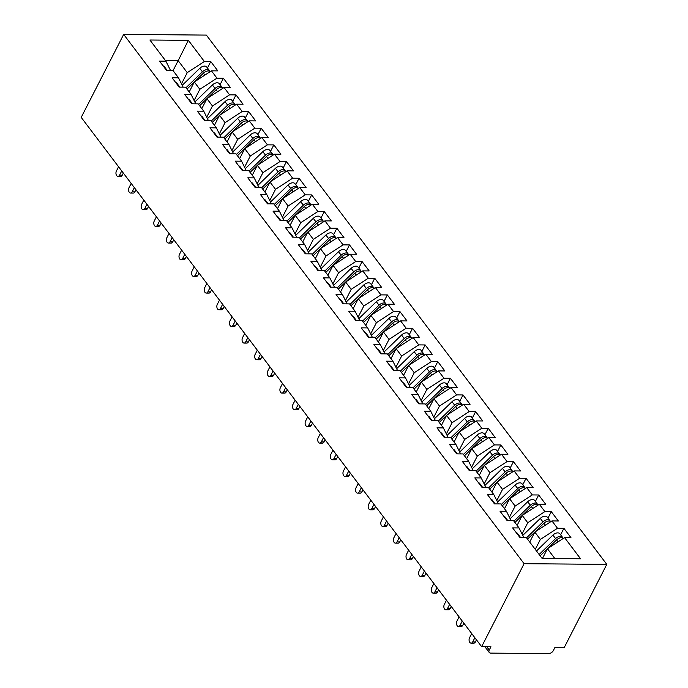 <?xml version="1.0" encoding="UTF-8"?>
<svg xmlns="http://www.w3.org/2000/svg" width="688" height="688" viewBox="0 0 688 688"><rect width="100%" height="100%" fill="white"/><g stroke="black" fill="none" stroke-linecap="round" stroke-linejoin="round"><path stroke-width="1.03" d="M486.76 646.72L489.263 650.022A3.956 2.417 142.9 0 0 489.211 652.439A3.956 2.417 142.9 0 0 490.793 653.118L548.671 653.6A3.956 2.417 142.9 0 0 553.341 650.556L555.018 647.288L564.323 647.365L606.79 564.375L206.366 35.097L123.677 34.4L524.101 563.687L606.79 564.375M210.769 61.55L204.362 61.499L188.349 40.325L149.898 40.007L165.911 61.172L159.504 61.12L166.565 70.46L172.972 70.511L178.527 77.847L172.12 77.787L179.181 87.127L185.588 87.178L191.135 94.514L184.728 94.462L191.789 103.793L198.196 103.854L203.751 111.189L197.344 111.129L204.405 120.469L210.812 120.52L216.359 127.856L209.952 127.805L217.012 137.136L223.419 137.187L228.975 144.523L222.568 144.471L229.629 153.811L236.036 153.863L241.583 161.198L235.176 161.147L242.236 170.478L248.643 170.529L254.199 177.865L247.792 177.814L254.852 187.145L261.259 187.205L266.806 194.541L260.399 194.48L267.46 203.82L273.867 203.872L279.423 211.207L273.016 211.156L280.076 220.487L286.483 220.547L292.03 227.874L285.623 227.823L292.684 237.162L299.091 237.214L304.646 244.55L298.239 244.498L305.3 253.829L311.707 253.881L317.254 261.216L310.847 261.165L317.908 270.504L324.315 270.556L329.87 277.892L323.463 277.832L330.524 287.171L336.931 287.223L342.478 294.559L336.071 294.507L343.131 303.838L349.538 303.898L355.094 311.225L348.687 311.174L355.748 320.513L362.155 320.565L367.702 327.901L361.295 327.849L368.355 337.18L374.762 337.232L380.318 344.568L373.902 344.516L380.971 353.856L387.378 353.907L392.925 361.243L386.518 361.183L393.579 370.522L399.986 370.574L405.542 377.91L399.126 377.858L406.195 387.189L412.602 387.249L418.149 394.585L411.742 394.525L418.803 403.865L425.21 403.916L430.765 411.252L424.35 411.2L431.419 420.531L437.826 420.583L443.373 427.919L436.966 427.867L444.027 437.207L450.434 437.258L455.989 444.594L449.574 444.543L456.643 453.874L463.05 453.925L468.597 461.261L462.19 461.209L469.25 470.54L475.657 470.601L481.213 477.936L474.797 477.876L481.867 487.216L488.274 487.267L493.821 494.603L487.414 494.552L494.474 503.883L500.881 503.934L506.437 511.27L500.021 511.218L507.09 520.558L513.497 520.61L519.044 527.945L512.637 527.894L519.698 537.225L526.105 537.276L542.127 558.45L580.569 558.776L564.556 537.603L570.963 537.655L563.902 528.315L557.495 528.264L551.948 520.928L558.355 520.988L551.286 511.648L544.879 511.597L539.332 504.261L545.739 504.313L538.678 494.982L532.271 494.921L526.724 487.594L533.131 487.646L526.062 478.306L519.655 478.255L514.108 470.919L520.515 470.97L513.454 461.639L507.047 461.588L501.5 454.252L507.907 454.304L500.838 444.964L494.431 444.912L488.884 437.577L495.291 437.637L488.231 428.297L481.824 428.246L476.277 420.91L482.684 420.961L475.614 411.63L469.207 411.57L463.66 404.234L470.067 404.295L463.007 394.955L456.6 394.903L451.053 387.568L457.46 387.619L450.391 378.288L443.984 378.237L438.437 370.901L444.844 370.952L437.783 361.613L431.376 361.561L425.829 354.225L432.236 354.277L425.167 344.946L418.76 344.894L413.213 337.559L419.62 337.61L412.559 328.279L406.152 328.219L400.605 320.883L407.012 320.943L399.943 311.604L393.536 311.552L387.989 304.216L394.396 304.268L387.335 294.937L380.928 294.877L375.381 287.55L381.788 287.601L374.728 278.262L368.312 278.21L362.765 270.874L369.172 270.926L362.112 261.595L355.705 261.543L350.158 254.207L356.565 254.259L349.504 244.928L343.088 244.868L337.541 237.532L343.948 237.592L336.888 228.253L330.481 228.201L324.934 220.865L331.341 220.917L324.28 211.586L317.865 211.526L312.318 204.198L318.725 204.25L311.664 194.91L305.257 194.859L299.71 187.523L306.117 187.575L299.056 178.244L292.641 178.192L287.094 170.856L293.501 170.908L286.44 161.568L280.033 161.517L274.486 154.181L280.893 154.241L273.833 144.901L267.417 144.85L261.87 137.514L268.277 137.566L261.216 128.235L254.809 128.174L249.262 120.839L255.669 120.899L248.609 111.559L242.193 111.508L236.646 104.172L243.053 104.223L235.993 94.892L229.586 94.841L224.039 87.505L230.446 87.557L223.385 78.217L216.969 78.165L211.422 70.83L217.829 70.881L210.769 61.55L207.475 68M189.2 91.951L194.3 81.975L199.847 89.311L194.111 100.525M211.422 70.83L194.3 81.975M216.969 78.165L199.847 89.311M165.911 61.172L170.529 70.486M201.808 108.627L206.916 98.651L212.463 105.986L206.727 117.192M224.039 87.505L206.916 98.651M229.586 94.841L212.463 105.986M178.527 77.847L183.137 87.161M214.424 125.293L219.524 115.317L225.071 122.653L219.334 133.868M236.646 104.172L219.524 115.317M242.193 111.508L225.071 122.653M191.135 94.514L195.753 103.828M227.031 141.96L232.14 131.993L237.687 139.329L231.951 150.534M249.262 120.839L232.14 131.993M254.809 128.174L237.687 139.329M203.751 111.189L208.361 120.503M239.648 158.636L244.747 148.66L250.294 155.995L244.558 167.21M261.87 137.514L244.747 148.66M267.417 144.85L250.294 155.995M216.359 127.856L220.977 137.17M252.255 175.302L257.364 165.335L262.911 172.662L257.174 183.877M274.486 154.181L257.364 165.335M280.033 161.517L262.911 172.662M228.975 144.523L233.585 153.837M264.871 191.978L269.971 182.002L275.518 189.338L269.782 200.543M287.094 170.856L269.971 182.002L262.687 189.088M292.641 178.192L275.518 189.338M241.583 161.198L246.201 170.512M277.479 208.645L282.587 198.669L288.134 206.004L282.398 217.219M299.71 187.523L282.587 198.669M305.257 194.859L288.134 206.004M254.199 177.865L258.808 187.179M290.095 225.311L295.195 215.344L300.742 222.68L295.006 233.886M312.318 204.198L295.195 215.344M317.865 211.526L300.742 222.68M266.806 194.541L271.425 203.854M302.703 241.987L307.811 232.011L313.358 239.347L307.622 250.561M324.934 220.865L307.811 232.011L300.518 239.097M330.481 228.201L313.358 239.347M279.423 211.207L284.032 220.521M315.319 258.654L320.419 248.686L325.966 256.013L320.23 267.228M337.541 237.532L320.419 248.686M343.088 244.868L325.966 256.013M292.03 227.874L296.648 237.197M327.927 275.329L333.035 265.353L338.582 272.689L332.846 283.903M350.158 254.207L333.035 265.353M355.705 261.543L338.582 272.689M304.646 244.55L309.256 253.863M340.543 291.996L345.643 282.02L351.19 289.356L345.453 300.57M362.765 270.874L345.643 282.02L338.358 289.106M368.312 278.21L351.19 289.356M317.254 261.216L321.872 270.53M353.15 308.671L358.259 298.695L363.806 306.031L358.07 317.237M375.381 287.55L358.259 298.695M380.928 294.877L363.806 306.031M329.87 277.892L334.48 287.206M365.767 325.338L370.866 315.362L376.413 322.698L370.677 333.912M387.989 304.216L370.866 315.362M393.536 311.552L376.413 322.698M342.478 294.559L347.096 303.872M378.374 342.005L383.483 332.037L389.03 339.373L383.293 350.579M400.605 320.883L383.483 332.037L376.19 339.115M406.152 328.219L389.03 339.373M355.094 311.225L359.704 320.548M390.99 358.68L396.09 348.704L401.637 356.04L395.901 367.254M413.213 337.559L396.09 348.704M418.76 344.894L401.637 356.04M367.702 327.901L372.32 337.215M403.598 375.347L408.706 365.371L414.253 372.707L408.517 383.921M425.829 354.225L408.706 365.371M431.376 361.561L414.253 372.707M380.318 344.568L384.927 353.881M416.214 392.022L421.314 382.046L426.861 389.382L421.125 400.588M438.437 370.901L421.314 382.046M443.984 378.237L426.861 389.382M392.925 361.243L397.544 370.557M428.822 408.689L433.93 398.713L439.477 406.049L433.741 417.263M451.053 387.568L433.93 398.713M456.6 394.903L439.477 406.049M405.542 377.91L410.151 387.224M441.438 425.356L446.538 415.389L452.085 422.724L446.349 433.93M463.66 404.234L446.538 415.389M469.207 411.57L452.085 422.724M418.149 394.585L422.767 403.899M454.046 442.031L459.154 432.055L464.701 439.391L458.965 450.606M476.277 420.91L459.154 432.055M481.824 428.246L464.701 439.391M430.765 411.252L435.375 420.566M466.662 458.698L471.762 448.731L477.309 456.058L471.572 467.272M488.884 437.577L471.762 448.731L464.469 455.809M494.431 444.912L477.309 456.058M443.373 427.919L447.991 437.233M479.269 475.374L484.378 465.398L489.925 472.733L484.189 483.939M501.5 454.252L484.378 465.398M507.047 461.588L489.925 472.733M455.989 444.594L460.599 453.908M491.886 492.04L496.985 482.064L502.532 489.4L496.796 500.615M514.108 470.919L496.985 482.064M519.655 478.255L502.532 489.4M468.597 461.261L473.215 470.575M504.493 508.707L509.602 498.74L515.149 506.076L509.412 517.281M526.724 487.594L509.602 498.74L502.309 505.818M532.271 494.921L515.149 506.076M481.213 477.936L485.823 487.25M517.109 525.383L522.209 515.407L527.756 522.742L522.02 533.957M539.332 504.261L522.209 515.407M544.879 511.597L527.756 522.742M493.821 494.603L498.439 503.917M529.717 542.049L534.825 532.082L540.372 539.409L535.264 549.385M551.948 520.928L534.825 532.082M557.495 528.264L540.372 539.409M506.437 511.27L511.046 520.592M489.263 650.022L490.94 646.754L481.634 646.677L524.101 563.687M542.471 558.45L547.433 548.749L554.855 558.553M564.556 537.603L547.433 548.749L540.14 555.835M519.044 527.945L523.663 537.259M481.634 646.677L81.21 117.39L123.677 34.4M173.058 70.615L178.158 60.639L165.43 60.535M181.503 83.859L187.239 72.644L178.158 60.639L188.349 40.325M204.362 61.499L187.239 72.644M563.902 528.315L560.6 534.765M551.286 511.648L547.992 518.098M538.678 494.982L535.376 501.423M526.062 478.306L522.768 484.756M513.454 461.639L510.152 468.081M500.838 444.964L497.544 451.414M488.231 428.297L484.928 434.747M475.614 411.63L472.321 418.072M463.007 394.955L459.704 401.405M450.391 378.288L447.097 384.73M437.783 361.613L434.481 368.063M425.167 344.946L421.873 351.396M412.559 328.279L409.257 334.721M399.943 311.604L396.649 318.054M387.335 294.937L384.033 301.378M374.728 278.262L371.425 284.712M362.112 261.595L358.809 268.036M349.504 244.928L346.202 251.369M336.888 228.253L333.585 234.703M324.28 211.586L320.978 218.027M311.664 194.91L308.362 201.36M299.056 178.244L295.754 184.685M286.44 161.568L283.138 168.018M273.833 144.901L270.53 151.351M261.216 128.235L257.914 134.676M248.609 111.559L245.306 118.009M235.993 94.892L232.699 101.334M223.385 78.217L220.083 84.667M471.71 633.553L469.543 637.767A3.294 2.047 -89.5 0 0 469.259 641.259A3.294 2.047 -89.5 0 0 471.091 643.151A3.294 2.047 -89.5 0 0 472.699 641.938L475.382 641.964A3.294 2.047 90.5 0 1 473.783 643.177L471.091 643.151M520.326 537.233A5.272 3.216 142.9 0 0 520.137 536.924A5.272 3.216 142.9 0 0 518.864 536.124M516.215 532.624A5.272 3.216 -37.1 0 1 517.488 533.424L520.137 536.924M476.466 639.849L475.382 641.964M474.858 637.716L472.699 641.938M539.134 554.502L555.56 538.575A5.272 3.216 -37.1 0 1 560.385 536.373A5.272 3.216 -37.1 0 1 562.5 537.276L559.851 533.776A5.272 3.216 142.9 0 0 557.736 532.873A5.272 3.216 142.9 0 0 552.911 535.075L536.485 551.002M562.5 537.276A5.272 3.216 -37.1 0 1 562.861 538.05M547.485 548.714L556.566 539.908A5.272 3.216 -37.1 0 1 561.399 537.706A5.272 3.216 -37.1 0 1 563.326 538.403M459.094 616.878L456.935 621.101A3.294 2.047 -89.5 0 0 456.651 624.592A3.294 2.047 -89.5 0 0 458.483 626.484A3.294 2.047 -89.5 0 0 460.091 625.272L462.775 625.289A3.294 2.047 90.5 0 1 461.166 626.501L458.483 626.484M507.718 520.558A5.272 3.216 142.9 0 0 507.52 520.248A5.272 3.216 142.9 0 0 506.248 519.449M503.599 515.948A5.272 3.216 -37.1 0 1 504.872 516.748L507.52 520.248M463.858 623.173L462.775 625.289M462.25 621.049L460.091 625.272M446.486 600.211L444.319 604.434A3.294 2.047 -89.5 0 0 444.035 607.917A3.294 2.047 -89.5 0 0 445.867 609.809A3.294 2.047 -89.5 0 0 447.475 608.596L450.158 608.622A3.294 2.047 90.5 0 1 448.559 609.835L445.867 609.809M495.102 503.891A5.272 3.216 142.9 0 0 494.913 503.582A5.272 3.216 142.9 0 0 493.64 502.782M490.991 499.282A5.272 3.216 -37.1 0 1 492.264 500.081L494.913 503.582M451.242 606.506L450.158 608.622M449.634 604.374L447.475 608.596M433.87 583.536L431.711 587.758A3.294 2.047 -89.5 0 0 431.428 591.25A3.294 2.047 -89.5 0 0 433.259 593.142A3.294 2.047 -89.5 0 0 434.868 591.929L437.551 591.947A3.294 2.047 90.5 0 1 435.943 593.159L433.259 593.142M482.494 487.216A5.272 3.216 142.9 0 0 482.297 486.915A5.272 3.216 142.9 0 0 481.024 486.106M478.375 482.606A5.272 3.216 -37.1 0 1 479.648 483.406L482.297 486.915M438.634 589.831L437.551 591.947M437.026 587.707L434.868 591.929M421.262 566.869L419.095 571.092A3.294 2.047 -89.5 0 0 418.811 574.583A3.294 2.047 -89.5 0 0 420.643 576.467A3.294 2.047 -89.5 0 0 422.251 575.254L424.935 575.28A3.294 2.047 90.5 0 1 423.335 576.492L420.643 576.467M469.878 470.549A5.272 3.216 142.9 0 0 469.689 470.239A5.272 3.216 142.9 0 0 468.416 469.44M465.767 465.939A5.272 3.216 -37.1 0 1 467.04 466.739L469.689 470.239M426.018 573.164L424.935 575.28M424.41 571.031L422.251 575.254M526.526 537.827L542.952 521.9A5.272 3.216 -37.1 0 1 547.777 519.698A5.272 3.216 -37.1 0 1 549.893 520.61L547.244 517.109A5.272 3.216 142.9 0 0 545.128 516.198A5.272 3.216 142.9 0 0 540.304 518.399L522.751 535.419M549.893 520.61A5.272 3.216 -37.1 0 1 550.254 521.384M534.868 532.048L543.959 523.233A5.272 3.216 -37.1 0 1 548.783 521.031A5.272 3.216 -37.1 0 1 550.718 521.728M527.533 539.16L534.808 532.108M513.91 521.16L530.336 505.233A5.272 3.216 -37.1 0 1 535.161 503.031A5.272 3.216 -37.1 0 1 537.276 503.934L534.628 500.434A5.272 3.216 142.9 0 0 532.512 499.531A5.272 3.216 142.9 0 0 527.687 501.733L510.135 518.752M537.276 503.934A5.272 3.216 -37.1 0 1 537.638 504.708M522.261 515.372L531.342 506.566A5.272 3.216 -37.1 0 1 536.176 504.364A5.272 3.216 -37.1 0 1 538.102 505.061M514.916 522.493L522.192 515.441M501.303 504.485L517.729 488.557A5.272 3.216 -37.1 0 1 522.553 486.364A5.272 3.216 -37.1 0 1 524.669 487.267L522.02 483.767A5.272 3.216 142.9 0 0 519.904 482.856A5.272 3.216 142.9 0 0 515.08 485.057L497.527 502.077M524.669 487.267A5.272 3.216 -37.1 0 1 525.03 488.041M509.645 498.705L518.735 489.899A5.272 3.216 -37.1 0 1 523.559 487.697A5.272 3.216 -37.1 0 1 525.494 488.385M488.686 487.818L505.112 471.891A5.272 3.216 -37.1 0 1 509.937 469.689A5.272 3.216 -37.1 0 1 512.053 470.592L509.404 467.092A5.272 3.216 142.9 0 0 507.288 466.189A5.272 3.216 142.9 0 0 502.464 468.39L484.911 485.41M512.053 470.592A5.272 3.216 -37.1 0 1 512.414 471.375M497.037 482.039L506.127 473.224A5.272 3.216 -37.1 0 1 510.952 471.022A5.272 3.216 -37.1 0 1 512.878 471.719M489.693 489.151L496.968 482.099M408.646 550.194L406.488 554.416A3.294 2.047 -89.5 0 0 406.204 557.908A3.294 2.047 -89.5 0 0 408.036 559.8A3.294 2.047 -89.5 0 0 409.644 558.587L412.327 558.613A3.294 2.047 90.5 0 1 410.719 559.826L408.036 559.8M457.271 453.882A5.272 3.216 142.9 0 0 457.073 453.573A5.272 3.216 142.9 0 0 455.8 452.773M453.16 449.264A5.272 3.216 -37.1 0 1 454.424 450.072L457.073 453.573M413.411 556.489L412.327 558.613M411.802 554.365L409.644 558.587M476.079 471.151L492.505 455.224A5.272 3.216 -37.1 0 1 497.329 453.022A5.272 3.216 -37.1 0 1 499.445 453.925L496.796 450.425A5.272 3.216 142.9 0 0 494.681 449.522A5.272 3.216 142.9 0 0 489.856 451.724L472.303 468.734M499.445 453.925A5.272 3.216 -37.1 0 1 499.806 454.699M484.421 465.363L493.511 456.557A5.272 3.216 -37.1 0 1 498.336 454.355A5.272 3.216 -37.1 0 1 500.271 455.052M477.085 472.484L484.361 465.432M396.039 533.527L393.871 537.749A3.294 2.047 -89.5 0 0 393.588 541.241A3.294 2.047 -89.5 0 0 395.428 543.133A3.294 2.047 -89.5 0 0 397.028 541.92L399.719 541.938A3.294 2.047 90.5 0 1 398.111 543.15L395.428 543.133M444.654 437.207A5.272 3.216 142.9 0 0 444.465 436.897A5.272 3.216 142.9 0 0 443.192 436.097M440.544 432.597A5.272 3.216 -37.1 0 1 441.816 433.397L444.465 436.897M400.794 539.822L399.719 541.938M399.186 537.698L397.028 541.92M383.422 516.86L381.264 521.083A3.294 2.047 -89.5 0 0 380.98 524.566A3.294 2.047 -89.5 0 0 382.812 526.458A3.294 2.047 -89.5 0 0 384.42 525.245L387.103 525.271A3.294 2.047 90.5 0 1 385.495 526.483L382.812 526.458M432.047 420.54A5.272 3.216 142.9 0 0 431.849 420.23A5.272 3.216 142.9 0 0 430.576 419.431M427.936 415.93A5.272 3.216 -37.1 0 1 429.2 416.73L431.849 420.23M388.187 523.155L387.103 525.271M386.579 521.022L384.42 525.245M370.815 500.185L368.648 504.407A3.294 2.047 -89.5 0 0 368.364 507.899A3.294 2.047 -89.5 0 0 370.204 509.791A3.294 2.047 -89.5 0 0 371.804 508.578L374.496 508.595A3.294 2.047 90.5 0 1 372.887 509.808L370.204 509.791M419.431 403.865A5.272 3.216 142.9 0 0 419.241 403.555A5.272 3.216 142.9 0 0 417.969 402.755M415.32 399.255A5.272 3.216 -37.1 0 1 416.593 400.055L419.241 403.555M375.571 506.48L374.496 508.595M373.962 504.356L371.804 508.578M358.199 483.518L356.04 487.74A3.294 2.047 -89.5 0 0 355.756 491.232A3.294 2.047 -89.5 0 0 357.588 493.115A3.294 2.047 -89.5 0 0 359.196 491.903L361.879 491.929A3.294 2.047 90.5 0 1 360.271 493.141L357.588 493.115M406.823 387.198A5.272 3.216 142.9 0 0 406.625 386.888A5.272 3.216 142.9 0 0 405.352 386.088M402.712 382.588A5.272 3.216 -37.1 0 1 403.976 383.388L406.625 386.888M362.963 489.813L361.879 491.929M361.355 487.68L359.196 491.903M463.463 454.476L479.889 438.548A5.272 3.216 -37.1 0 1 484.713 436.347A5.272 3.216 -37.1 0 1 486.829 437.258L484.18 433.75A5.272 3.216 142.9 0 0 482.064 432.847A5.272 3.216 142.9 0 0 477.24 435.048L459.687 452.068M486.829 437.258A5.272 3.216 -37.1 0 1 487.19 438.032M471.813 448.696L480.903 439.881A5.272 3.216 -37.1 0 1 485.728 437.68A5.272 3.216 -37.1 0 1 487.654 438.376M450.855 437.809L467.281 421.882A5.272 3.216 -37.1 0 1 472.106 419.68A5.272 3.216 -37.1 0 1 474.221 420.583L471.572 417.083A5.272 3.216 142.9 0 0 469.457 416.18A5.272 3.216 142.9 0 0 464.632 418.381L447.08 435.401M474.221 420.583A5.272 3.216 -37.1 0 1 474.582 421.357M459.197 432.021L468.287 423.215A5.272 3.216 -37.1 0 1 473.112 421.013A5.272 3.216 -37.1 0 1 475.047 421.71M451.861 439.142L459.137 432.09M438.239 421.133L454.665 405.206A5.272 3.216 -37.1 0 1 459.489 403.005A5.272 3.216 -37.1 0 1 461.605 403.916L458.956 400.416A5.272 3.216 142.9 0 0 456.841 399.504A5.272 3.216 142.9 0 0 452.016 401.706L434.463 418.725M461.605 403.916A5.272 3.216 -37.1 0 1 461.966 404.69M446.589 415.354L455.68 406.548A5.272 3.216 -37.1 0 1 460.504 404.346A5.272 3.216 -37.1 0 1 462.431 405.034M439.245 422.466L446.521 415.414M425.631 404.467L442.057 388.539A5.272 3.216 -37.1 0 1 446.882 386.338A5.272 3.216 -37.1 0 1 448.997 387.241L446.349 383.741A5.272 3.216 142.9 0 0 444.233 382.838A5.272 3.216 142.9 0 0 439.408 385.039L421.856 402.059M448.997 387.241A5.272 3.216 -37.1 0 1 449.359 388.023M433.973 398.679L443.063 389.872A5.272 3.216 -37.1 0 1 447.888 387.671A5.272 3.216 -37.1 0 1 449.823 388.367M426.637 405.8L433.913 398.748M345.591 466.842L343.424 471.065A3.294 2.047 -89.5 0 0 343.149 474.557A3.294 2.047 -89.5 0 0 344.98 476.449A3.294 2.047 -89.5 0 0 346.58 475.236L349.272 475.253A3.294 2.047 90.5 0 1 347.664 476.474L344.98 476.449M394.207 370.531A5.272 3.216 142.9 0 0 394.018 370.221A5.272 3.216 142.9 0 0 392.745 369.413M390.096 365.913A5.272 3.216 -37.1 0 1 391.369 366.721L394.018 370.221M350.347 473.138L349.272 475.253M348.739 471.013L346.58 475.236M332.975 450.176L330.816 454.398A3.294 2.047 -89.5 0 0 330.532 457.89A3.294 2.047 -89.5 0 0 332.364 459.782A3.294 2.047 -89.5 0 0 333.972 458.561L336.656 458.586A3.294 2.047 90.5 0 1 335.056 459.799L332.364 459.782M381.599 353.856A5.272 3.216 142.9 0 0 381.401 353.546A5.272 3.216 142.9 0 0 380.137 352.746M377.488 349.246A5.272 3.216 -37.1 0 1 378.753 350.046L381.401 353.546M337.739 456.471L336.656 458.586M336.131 454.347L333.972 458.561M320.367 433.509L318.2 437.723A3.294 2.047 -89.5 0 0 317.925 441.214A3.294 2.047 -89.5 0 0 319.757 443.106A3.294 2.047 -89.5 0 0 321.356 441.894L324.048 441.92A3.294 2.047 90.5 0 1 322.44 443.132L319.757 443.106M368.983 337.189A5.272 3.216 142.9 0 0 368.794 336.879A5.272 3.216 142.9 0 0 367.521 336.079M364.872 332.579A5.272 3.216 -37.1 0 1 366.145 333.379L368.794 336.879M325.123 439.804L324.048 441.92M323.515 437.671L321.356 441.894M307.751 416.833L305.592 421.056A3.294 2.047 -89.5 0 0 305.309 424.548A3.294 2.047 -89.5 0 0 307.14 426.44A3.294 2.047 -89.5 0 0 308.749 425.227L311.432 425.244A3.294 2.047 90.5 0 1 309.832 426.457L307.14 426.44M356.375 320.513A5.272 3.216 142.9 0 0 356.178 320.204A5.272 3.216 142.9 0 0 354.913 319.404M352.265 315.904A5.272 3.216 -37.1 0 1 353.529 316.704L356.178 320.204M312.515 423.129L311.432 425.244M310.907 421.004L308.749 425.227M295.143 400.167L292.976 404.389A3.294 2.047 -89.5 0 0 292.701 407.872A3.294 2.047 -89.5 0 0 294.533 409.764A3.294 2.047 -89.5 0 0 296.132 408.552L298.824 408.577A3.294 2.047 90.5 0 1 297.216 409.79L294.533 409.764M343.759 303.847A5.272 3.216 142.9 0 0 343.57 303.537A5.272 3.216 142.9 0 0 342.297 302.737M339.648 299.237A5.272 3.216 -37.1 0 1 340.921 300.037L343.57 303.537M299.899 406.462L298.824 408.577M298.291 404.329L296.132 408.552M413.015 387.791L429.441 371.873A5.272 3.216 -37.1 0 1 434.266 369.671A5.272 3.216 -37.1 0 1 436.381 370.574L433.732 367.074A5.272 3.216 142.9 0 0 431.617 366.171A5.272 3.216 142.9 0 0 426.792 368.372L409.24 385.383M436.381 370.574A5.272 3.216 -37.1 0 1 436.742 371.348M421.366 382.012L430.456 373.206A5.272 3.216 -37.1 0 1 435.28 371.004A5.272 3.216 -37.1 0 1 437.207 371.701M414.021 389.133L421.297 382.081M400.407 371.124L416.833 355.197A5.272 3.216 -37.1 0 1 421.658 352.996A5.272 3.216 -37.1 0 1 423.774 353.907L421.125 350.398A5.272 3.216 142.9 0 0 419.009 349.495A5.272 3.216 142.9 0 0 414.185 351.697L396.632 368.716M423.774 353.907A5.272 3.216 -37.1 0 1 424.135 354.681M408.749 365.345L417.84 356.53A5.272 3.216 -37.1 0 1 422.664 354.329A5.272 3.216 -37.1 0 1 424.599 355.025M401.414 372.457L408.689 365.405M387.791 354.458L404.217 338.53A5.272 3.216 -37.1 0 1 409.042 336.329A5.272 3.216 -37.1 0 1 411.157 337.232L408.509 333.732A5.272 3.216 142.9 0 0 406.393 332.829A5.272 3.216 142.9 0 0 401.568 335.03L384.016 352.05M411.157 337.232A5.272 3.216 -37.1 0 1 411.519 338.006M396.142 348.67L405.232 339.863A5.272 3.216 -37.1 0 1 410.057 337.662A5.272 3.216 -37.1 0 1 411.983 338.358M388.797 355.791L396.073 348.739M375.184 337.782L391.61 321.855A5.272 3.216 -37.1 0 1 396.434 319.653A5.272 3.216 -37.1 0 1 398.55 320.565L395.901 317.065A5.272 3.216 142.9 0 0 393.785 316.153A5.272 3.216 142.9 0 0 388.961 318.355L371.408 335.374M398.55 320.565A5.272 3.216 -37.1 0 1 398.911 321.339M383.526 332.003L392.616 323.188A5.272 3.216 -37.1 0 1 397.44 320.986A5.272 3.216 -37.1 0 1 399.375 321.683M362.567 321.115L378.993 305.188A5.272 3.216 -37.1 0 1 383.818 302.987A5.272 3.216 -37.1 0 1 385.934 303.89L383.285 300.389A5.272 3.216 142.9 0 0 381.169 299.486A5.272 3.216 142.9 0 0 376.345 301.688L358.792 318.707M385.934 303.89A5.272 3.216 -37.1 0 1 386.295 304.672M370.918 315.328L380.008 306.521A5.272 3.216 -37.1 0 1 384.833 304.32A5.272 3.216 -37.1 0 1 386.759 305.016M363.574 322.448L370.849 315.396M282.527 383.491L280.369 387.714A3.294 2.047 -89.5 0 0 280.085 391.205A3.294 2.047 -89.5 0 0 281.917 393.097A3.294 2.047 -89.5 0 0 283.525 391.885L286.208 391.902A3.294 2.047 90.5 0 1 284.608 393.123L281.917 393.097M331.152 287.18A5.272 3.216 142.9 0 0 330.954 286.87A5.272 3.216 142.9 0 0 329.69 286.062M327.041 282.562A5.272 3.216 -37.1 0 1 328.305 283.37L330.954 286.87M287.292 389.786L286.208 391.902M285.683 387.662L283.525 391.885M349.96 304.44L366.386 288.521A5.272 3.216 -37.1 0 1 371.21 286.32A5.272 3.216 -37.1 0 1 373.326 287.223L370.677 283.723A5.272 3.216 142.9 0 0 368.562 282.82A5.272 3.216 142.9 0 0 363.737 285.013L346.184 302.032M373.326 287.223A5.272 3.216 -37.1 0 1 373.687 287.997M358.302 298.661L367.392 289.854A5.272 3.216 -37.1 0 1 372.217 287.653A5.272 3.216 -37.1 0 1 374.152 288.349M350.966 305.773L358.242 298.73M269.92 366.824L267.752 371.047A3.294 2.047 -89.5 0 0 267.477 374.539A3.294 2.047 -89.5 0 0 269.309 376.422A3.294 2.047 -89.5 0 0 270.909 375.209L273.6 375.235A3.294 2.047 90.5 0 1 271.992 376.448L269.309 376.422M318.535 270.504A5.272 3.216 142.9 0 0 318.346 270.195A5.272 3.216 142.9 0 0 317.073 269.395M314.425 265.895A5.272 3.216 -37.1 0 1 315.697 266.695L318.346 270.195M274.675 373.12L273.6 375.235M273.067 370.995L270.909 375.209M337.344 287.773L353.77 271.846A5.272 3.216 -37.1 0 1 358.594 269.644A5.272 3.216 -37.1 0 1 360.71 270.547L358.061 267.047A5.272 3.216 142.9 0 0 355.945 266.144A5.272 3.216 142.9 0 0 351.121 268.346L333.568 285.365M360.71 270.547A5.272 3.216 -37.1 0 1 361.071 271.33M345.694 281.994L354.784 273.179A5.272 3.216 -37.1 0 1 359.609 270.977A5.272 3.216 -37.1 0 1 361.535 271.674M257.303 350.158L255.145 354.372A3.294 2.047 -89.5 0 0 254.861 357.863A3.294 2.047 -89.5 0 0 256.693 359.755A3.294 2.047 -89.5 0 0 258.301 358.543L260.984 358.568A3.294 2.047 90.5 0 1 259.385 359.781L256.693 359.755M305.928 253.838A5.272 3.216 142.9 0 0 305.73 253.528A5.272 3.216 142.9 0 0 304.466 252.728M301.817 249.228A5.272 3.216 -37.1 0 1 303.081 250.028L305.73 253.528M262.068 356.453L260.984 358.568M260.46 354.32L258.301 358.543M324.736 271.106L341.162 255.179A5.272 3.216 -37.1 0 1 345.987 252.978A5.272 3.216 -37.1 0 1 348.102 253.881L345.453 250.38A5.272 3.216 142.9 0 0 343.338 249.477A5.272 3.216 142.9 0 0 338.513 251.679L320.961 268.698M348.102 253.881A5.272 3.216 -37.1 0 1 348.463 254.655M333.087 265.319L342.168 256.512A5.272 3.216 -37.1 0 1 346.993 254.311A5.272 3.216 -37.1 0 1 348.928 255.007M325.742 272.439L333.018 265.387M244.696 333.482L242.529 337.705A3.294 2.047 -89.5 0 0 242.253 341.196A3.294 2.047 -89.5 0 0 244.085 343.088A3.294 2.047 -89.5 0 0 245.685 341.876L248.377 341.893A3.294 2.047 90.5 0 1 246.768 343.106L244.085 343.088M293.312 237.162A5.272 3.216 142.9 0 0 293.122 236.853A5.272 3.216 142.9 0 0 291.85 236.053M289.201 232.553A5.272 3.216 -37.1 0 1 290.474 233.352L293.122 236.853M249.452 339.777L248.377 341.893M247.843 337.653L245.685 341.876M312.12 254.431L328.546 238.504A5.272 3.216 -37.1 0 1 333.37 236.302A5.272 3.216 -37.1 0 1 335.486 237.214L332.837 233.714A5.272 3.216 142.9 0 0 330.722 232.802A5.272 3.216 142.9 0 0 325.897 235.004L308.344 252.023M335.486 237.214A5.272 3.216 -37.1 0 1 335.847 237.988M320.47 248.652L329.561 239.837A5.272 3.216 -37.1 0 1 334.385 237.635A5.272 3.216 -37.1 0 1 336.312 238.332M313.135 255.764L320.402 248.712M232.08 316.815L229.921 321.038A3.294 2.047 -89.5 0 0 229.637 324.521A3.294 2.047 -89.5 0 0 231.469 326.413A3.294 2.047 -89.5 0 0 233.077 325.2L235.76 325.226A3.294 2.047 90.5 0 1 234.161 326.439L231.469 326.413M280.704 220.495A5.272 3.216 142.9 0 0 280.506 220.186A5.272 3.216 142.9 0 0 279.242 219.386M276.593 215.886A5.272 3.216 -37.1 0 1 277.866 216.686L280.506 220.186M236.844 323.111L235.76 325.226M235.236 320.978L233.077 325.2M299.512 237.764L315.938 221.837A5.272 3.216 -37.1 0 1 320.763 219.635A5.272 3.216 -37.1 0 1 322.878 220.538L320.23 217.038A5.272 3.216 142.9 0 0 318.114 216.135A5.272 3.216 142.9 0 0 313.289 218.337L295.737 235.356M322.878 220.538A5.272 3.216 -37.1 0 1 323.24 221.312M307.863 231.976L316.944 223.17A5.272 3.216 -37.1 0 1 321.769 220.968A5.272 3.216 -37.1 0 1 323.704 221.665M219.472 300.14L217.305 304.363A3.294 2.047 -89.5 0 0 217.03 307.854A3.294 2.047 -89.5 0 0 218.861 309.746A3.294 2.047 -89.5 0 0 220.461 308.534L223.153 308.551A3.294 2.047 90.5 0 1 221.545 309.763L218.861 309.746M268.088 203.82A5.272 3.216 142.9 0 0 267.899 203.519A5.272 3.216 142.9 0 0 266.626 202.711M263.977 199.21A5.272 3.216 -37.1 0 1 265.25 200.01L267.899 203.519M224.228 306.435L223.153 308.551M222.62 304.311L220.461 308.534M286.896 221.089L303.322 205.17A5.272 3.216 -37.1 0 1 308.147 202.969A5.272 3.216 -37.1 0 1 310.262 203.872L307.613 200.371A5.272 3.216 142.9 0 0 305.498 199.46A5.272 3.216 142.9 0 0 300.673 201.661L283.121 218.681M310.262 203.872A5.272 3.216 -37.1 0 1 310.623 204.646M295.247 215.31L304.337 206.503A5.272 3.216 -37.1 0 1 309.161 204.302A5.272 3.216 -37.1 0 1 311.088 204.99M287.911 222.422L295.178 215.37M206.856 283.473L204.697 287.696A3.294 2.047 -89.5 0 0 204.413 291.187A3.294 2.047 -89.5 0 0 206.245 293.071A3.294 2.047 -89.5 0 0 207.853 291.858L210.537 291.884A3.294 2.047 90.5 0 1 208.937 293.097L206.245 293.071M255.48 187.153A5.272 3.216 142.9 0 0 255.282 186.844A5.272 3.216 142.9 0 0 254.018 186.044M251.369 182.544A5.272 3.216 -37.1 0 1 252.642 183.343L255.282 186.844M211.62 289.768L210.537 291.884M210.012 287.636L207.853 291.858M274.288 204.422L290.714 188.495A5.272 3.216 -37.1 0 1 295.539 186.293A5.272 3.216 -37.1 0 1 297.655 187.196L295.006 183.696A5.272 3.216 142.9 0 0 292.89 182.793A5.272 3.216 142.9 0 0 288.066 184.995L270.513 202.014M297.655 187.196A5.272 3.216 -37.1 0 1 298.016 187.979M282.639 198.643L291.721 189.828A5.272 3.216 -37.1 0 1 296.545 187.626A5.272 3.216 -37.1 0 1 298.48 188.323M275.295 205.755L282.57 198.703M194.248 266.798L192.081 271.02A3.294 2.047 -89.5 0 0 191.806 274.512A3.294 2.047 -89.5 0 0 193.638 276.404A3.294 2.047 -89.5 0 0 195.237 275.191L197.929 275.217A3.294 2.047 90.5 0 1 196.321 276.43L193.638 276.404M242.864 170.486A5.272 3.216 142.9 0 0 242.675 170.177A5.272 3.216 142.9 0 0 241.402 169.377M238.753 165.868A5.272 3.216 -37.1 0 1 240.026 166.677L242.675 170.177M199.013 273.102L197.929 275.217M197.396 270.969L195.237 275.191M261.672 187.755L278.098 171.828A5.272 3.216 -37.1 0 1 282.923 169.626A5.272 3.216 -37.1 0 1 285.038 170.529L282.39 167.029A5.272 3.216 142.9 0 0 280.274 166.126A5.272 3.216 142.9 0 0 275.449 168.328L257.897 185.339M285.038 170.529A5.272 3.216 -37.1 0 1 285.4 171.303M270.023 181.967L279.113 173.161A5.272 3.216 -37.1 0 1 283.938 170.959A5.272 3.216 -37.1 0 1 285.864 171.656M181.632 250.131L179.473 254.354A3.294 2.047 -89.5 0 0 179.19 257.845A3.294 2.047 -89.5 0 0 181.021 259.737A3.294 2.047 -89.5 0 0 182.63 258.525L185.313 258.542A3.294 2.047 90.5 0 1 183.713 259.754L181.021 259.737M230.256 153.811A5.272 3.216 142.9 0 0 230.059 153.501A5.272 3.216 142.9 0 0 228.794 152.702M226.146 149.201A5.272 3.216 -37.1 0 1 227.418 150.001L230.059 153.501M186.396 256.426L185.313 258.542M184.788 254.302L182.63 258.525M249.065 171.08L265.491 155.153A5.272 3.216 -37.1 0 1 270.315 152.951A5.272 3.216 -37.1 0 1 272.431 153.863L269.782 150.362A5.272 3.216 142.9 0 0 267.666 149.451A5.272 3.216 142.9 0 0 262.842 151.652L245.289 168.672M272.431 153.863A5.272 3.216 -37.1 0 1 272.792 154.637M257.415 165.301L266.497 156.486A5.272 3.216 -37.1 0 1 271.321 154.284A5.272 3.216 -37.1 0 1 273.256 154.981M250.071 172.413L257.346 165.361M169.024 233.464L166.866 237.687A3.294 2.047 -89.5 0 0 166.582 241.17A3.294 2.047 -89.5 0 0 168.414 243.062A3.294 2.047 -89.5 0 0 170.013 241.849L172.705 241.875A3.294 2.047 90.5 0 1 171.097 243.088L168.414 243.062M217.64 137.144A5.272 3.216 142.9 0 0 217.451 136.835A5.272 3.216 142.9 0 0 216.178 136.035M213.529 132.535A5.272 3.216 -37.1 0 1 214.802 133.334L217.451 136.835M173.789 239.759L172.705 241.875M172.172 237.627L170.013 241.849M236.448 154.413L252.874 138.486A5.272 3.216 -37.1 0 1 257.699 136.284A5.272 3.216 -37.1 0 1 259.815 137.187L257.166 133.687A5.272 3.216 142.9 0 0 255.05 132.784A5.272 3.216 142.9 0 0 250.226 134.986L232.673 152.005M259.815 137.187A5.272 3.216 -37.1 0 1 260.176 137.961M244.799 148.625L253.889 139.819A5.272 3.216 -37.1 0 1 258.714 137.617A5.272 3.216 -37.1 0 1 260.64 138.314M237.463 155.746L244.73 148.694M156.408 216.789L154.25 221.011A3.294 2.047 -89.5 0 0 153.966 224.503A3.294 2.047 -89.5 0 0 155.798 226.395A3.294 2.047 -89.5 0 0 157.406 225.182L160.089 225.2A3.294 2.047 90.5 0 1 158.489 226.412L155.798 226.395M205.033 120.469A5.272 3.216 142.9 0 0 204.843 120.159A5.272 3.216 142.9 0 0 203.571 119.359M200.922 115.859A5.272 3.216 -37.1 0 1 202.195 116.659L204.843 120.159M161.173 223.084L160.089 225.2M159.564 220.96L157.406 225.182M223.841 137.738L240.267 121.81A5.272 3.216 -37.1 0 1 245.091 119.609A5.272 3.216 -37.1 0 1 247.207 120.52L244.558 117.02A5.272 3.216 142.9 0 0 242.443 116.109A5.272 3.216 142.9 0 0 237.618 118.31L220.065 135.33M247.207 120.52A5.272 3.216 -37.1 0 1 247.568 121.294M232.191 131.958L241.273 123.152A5.272 3.216 -37.1 0 1 246.098 120.95A5.272 3.216 -37.1 0 1 248.033 121.638M224.847 139.071L232.123 132.019M143.801 200.122L141.642 204.345A3.294 2.047 -89.5 0 0 141.358 207.836A3.294 2.047 -89.5 0 0 143.19 209.72A3.294 2.047 -89.5 0 0 144.79 208.507L147.481 208.533A3.294 2.047 90.5 0 1 145.873 209.745L143.19 209.72M192.416 103.802A5.272 3.216 142.9 0 0 192.227 103.492A5.272 3.216 142.9 0 0 190.954 102.693M188.306 99.192A5.272 3.216 -37.1 0 1 189.578 99.992L192.227 103.492M148.565 206.417L147.481 208.533M146.948 204.284L144.79 208.507M211.225 121.071L227.651 105.144A5.272 3.216 -37.1 0 1 232.475 102.942A5.272 3.216 -37.1 0 1 234.591 103.845L231.942 100.345A5.272 3.216 142.9 0 0 229.826 99.442A5.272 3.216 142.9 0 0 225.002 101.643L207.449 118.663M234.591 103.845A5.272 3.216 -37.1 0 1 234.952 104.628M219.575 115.283L228.665 106.477A5.272 3.216 -37.1 0 1 233.49 104.275A5.272 3.216 -37.1 0 1 235.416 104.972M212.239 122.404L219.506 115.352M131.184 183.447L129.026 187.669A3.294 2.047 -89.5 0 0 128.742 191.161A3.294 2.047 -89.5 0 0 130.574 193.053A3.294 2.047 -89.5 0 0 132.182 191.84L134.865 191.866A3.294 2.047 90.5 0 1 133.266 193.079L130.574 193.053M179.809 87.135A5.272 3.216 142.9 0 0 179.62 86.826A5.272 3.216 142.9 0 0 178.347 86.017M175.698 82.517A5.272 3.216 -37.1 0 1 176.971 83.325L179.62 86.826M135.949 189.742L134.865 191.866M134.341 187.618L132.182 191.84M198.617 104.395L215.043 88.477A5.272 3.216 -37.1 0 1 219.868 86.275A5.272 3.216 -37.1 0 1 221.983 87.178L219.334 83.678A5.272 3.216 142.9 0 0 217.219 82.775A5.272 3.216 142.9 0 0 212.394 84.977L194.842 101.987M221.983 87.178A5.272 3.216 -37.1 0 1 222.344 87.952M206.968 98.616L216.049 89.81A5.272 3.216 -37.1 0 1 220.874 87.608A5.272 3.216 -37.1 0 1 222.809 88.305M199.623 105.737L206.899 98.685M118.577 166.78L116.418 171.002A3.294 2.047 -89.5 0 0 116.134 174.494A3.294 2.047 -89.5 0 0 117.966 176.386A3.294 2.047 -89.5 0 0 119.566 175.165L122.258 175.191A3.294 2.047 90.5 0 1 120.649 176.403L117.966 176.386M167.193 70.46A5.272 3.216 142.9 0 0 167.003 70.15A5.272 3.216 142.9 0 0 165.731 69.35M163.082 65.85A5.272 3.216 -37.1 0 1 164.355 66.65L167.003 70.15M123.341 173.075L122.258 175.191M121.724 170.951L119.566 175.165M186.001 87.729L202.427 71.801A5.272 3.216 -37.1 0 1 207.251 69.6A5.272 3.216 -37.1 0 1 209.367 70.511L206.718 67.003A5.272 3.216 142.9 0 0 204.611 66.1A5.272 3.216 142.9 0 0 199.778 68.301L182.225 85.321M209.367 70.511A5.272 3.216 -37.1 0 1 209.728 71.285M194.351 81.949L203.442 73.134A5.272 3.216 -37.1 0 1 208.266 70.933A5.272 3.216 -37.1 0 1 210.193 71.629M187.016 89.062L194.283 82.01M556.566 539.908L558.037 541.843M552.911 535.075L555.56 538.575M543.959 523.233L545.429 525.176M540.304 518.399L542.952 521.9M531.342 506.566L532.813 508.501M527.687 501.733L530.336 505.233M518.735 489.899L520.205 491.834M515.08 485.057L517.729 488.557M506.127 473.224L507.589 475.167M502.464 468.39L505.112 471.891M493.511 456.557L494.982 458.492M489.856 451.724L492.505 455.224M480.903 439.881L482.365 441.825M477.24 435.048L479.889 438.548M468.287 423.215L469.758 425.15M464.632 418.381L467.281 421.882M455.68 406.548L457.142 408.483M452.016 401.706L454.665 405.206M443.063 389.872L444.534 391.816M439.408 385.039L442.057 388.539M430.456 373.206L431.918 375.141M426.792 368.372L429.441 371.873M417.84 356.53L419.31 358.474M414.185 351.697L416.833 355.197M405.232 339.863L406.694 341.798M401.568 335.03L404.217 338.53M392.616 323.188L394.086 325.132M388.961 318.355L391.61 321.855M380.008 306.521L381.47 308.456M376.345 301.688L378.993 305.188M367.392 289.854L368.863 291.789M363.737 285.013L366.386 288.521M354.784 273.179L356.246 275.123M351.121 268.346L353.77 271.846M342.168 256.512L343.639 258.447M338.513 251.679L341.162 255.179M329.561 239.837L331.023 241.78M325.897 235.004L328.546 238.504M316.944 223.17L318.415 225.105M313.289 218.337L315.938 221.837M304.337 206.503L305.799 208.438M300.673 201.661L303.322 205.17M291.721 189.828L293.191 191.771M288.066 184.995L290.714 188.495M279.113 173.161L280.575 175.096M275.449 168.328L278.098 171.828M266.497 156.486L267.967 158.429M262.842 151.652L265.491 155.153M253.889 139.819L255.351 141.754M250.226 134.986L252.874 138.486M241.273 123.152L242.744 125.087M237.618 118.31L240.267 121.81M228.665 106.477L230.127 108.42M225.002 101.643L227.651 105.144M216.049 89.81L217.52 91.745M212.394 84.977L215.043 88.477M203.442 73.134L204.904 75.078M199.778 68.301L202.427 71.801M489.211 652.439L484.868 646.703"/></g></svg>

